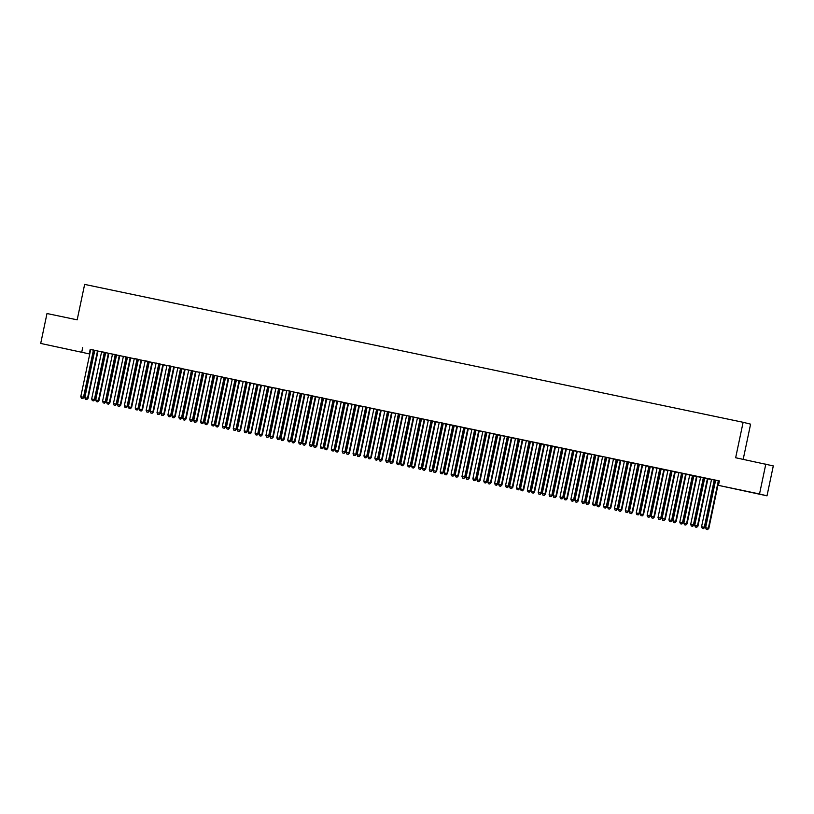 <?xml version="1.0" encoding="UTF-8"?>
<svg xmlns="http://www.w3.org/2000/svg" width="814" height="814" viewBox="0 0 814 814"><rect width="100%" height="100%" fill="white"/><g stroke="black" fill="none" stroke-linecap="round" stroke-linejoin="round"><path stroke-width="1.22" d="M57.998 347.14L68.213 349.348L57.998 347.14M746.54 491.33L756.755 493.549L746.54 491.33M90.171 349.46L89.235 353.887L40.7 343.437L46.998 313.522L77.167 319.841L84.646 284.401L743.121 422.293L735.653 457.743L773.3 465.913L767.002 495.828L718.457 485.368L719.393 480.932L90.649 349.562M93.997 350.264L94.658 350.396M98.128 351.129L101.536 351.841M104.884 352.543L105.555 352.686M109.015 353.408L112.424 354.121M115.914 354.619L116.443 354.965M119.912 355.687L123.321 356.4M126.669 357.102L127.33 357.244M130.8 357.967L134.208 358.679M137.556 359.381L138.227 359.523M141.697 360.246L145.096 360.958M148.453 361.66L149.115 361.803M152.584 362.525L155.993 363.248M159.34 363.95L160.012 364.082M163.472 364.814L166.88 365.527M170.238 366.229L170.899 366.361M174.369 367.094L177.778 367.806M181.125 368.508L181.787 368.65M185.256 369.373L188.665 370.085M192.012 370.787L192.684 370.93M196.143 371.652L199.552 372.364M202.91 373.066L203.571 373.209M207.041 373.931L210.45 374.644M213.797 375.346L214.469 375.488M217.928 376.21L221.337 376.933M224.684 377.635L225.356 377.767M228.826 378.5L232.234 379.212M235.582 379.914L236.243 380.046M239.713 380.779L243.121 381.491M246.611 381.98L247.141 382.336M250.6 383.058L254.009 383.77M257.366 384.473L258.028 384.615M261.498 385.337L264.906 386.05M268.254 386.752L268.915 386.894M272.385 387.617L275.793 388.329M279.141 389.031L279.812 389.173M283.282 389.896L286.691 390.618M290.038 391.31L290.7 391.453M294.169 392.185L297.578 392.897M300.926 393.6L301.597 393.732M305.057 394.464L308.465 395.177M311.823 395.879L312.484 396.021M315.954 396.744L319.363 397.456M322.71 398.158L323.372 398.3M326.841 399.023L330.25 399.735M333.598 400.437L334.269 400.58M337.739 401.302L341.147 402.014M344.495 402.716L345.156 402.859M348.626 403.581L352.035 404.293M355.382 404.996L356.054 405.138M359.513 405.86L362.922 406.583M366.28 407.285L366.941 407.417M370.411 408.15L373.819 408.862M377.299 409.35L377.828 409.696M381.298 410.429L384.707 411.141M388.054 411.843L388.726 411.986M392.185 412.708L395.594 413.42M398.952 414.123L399.613 414.265M403.083 414.987L406.491 415.7M409.839 416.402L410.51 416.544M413.97 417.267L417.379 417.979M420.726 418.681L421.398 418.823M424.867 419.546L428.276 420.268M431.624 420.97L432.285 421.103M435.755 421.835L439.163 422.547M442.511 423.249L443.182 423.382M446.642 424.114L450.05 424.827M453.408 425.529L454.07 425.671M457.539 426.394L460.948 427.106M464.295 427.808L464.957 427.95M468.426 428.673L471.835 429.385M475.183 430.087L475.854 430.23M479.324 430.952L482.733 431.664M486.08 432.366L486.741 432.509M490.211 433.231L493.62 433.954M496.967 434.645L497.639 434.788M501.098 435.521L504.507 436.233M507.997 436.721L508.526 437.067M511.996 437.8L515.404 438.512M518.752 439.214L519.413 439.346M522.883 440.079L526.292 440.791M529.639 441.493L530.311 441.636M533.781 442.358L537.189 443.07M540.537 443.772L541.198 443.915M544.668 444.637L548.076 445.35M551.424 446.052L552.096 446.194M555.555 446.917L558.964 447.629M562.454 448.127L562.983 448.473M566.452 449.196L569.861 449.918M573.341 450.407L573.87 450.753M577.34 451.485L580.748 452.197M584.096 452.899L584.767 453.032M588.237 453.764L591.636 454.477M594.993 455.179L595.655 455.321M599.124 456.043L602.533 456.756M605.881 457.458L606.552 457.6M610.012 458.323L613.42 459.035M616.778 459.737L617.439 459.879M620.909 460.602L624.318 461.314M627.665 462.016L628.327 462.159M631.796 462.881L635.205 463.604M638.552 464.306L639.224 464.438M642.684 465.17L646.092 465.883M649.45 466.585L650.111 466.717M653.581 467.45L656.99 468.162M660.337 468.864L660.999 469.006M664.468 469.729L667.877 470.441M671.224 471.143L671.896 471.286M675.366 472.008L678.774 472.72M682.122 473.422L682.783 473.565M686.253 474.287L689.662 475M693.152 475.498L693.681 475.844M697.14 476.566L700.549 477.289M703.907 477.981L704.568 478.123M708.038 478.856L711.446 479.568M714.794 480.27L715.455 480.402M743.192 459.32L750.6 424.155L743.121 422.293M109.056 353.357L104.925 352.472M105.545 352.625L104.914 352.493A1.129 1.109 -76 0 0 104.741 352.9L94.892 399.643L91.667 398.941L101.516 352.197A1.129 1.109 -76 0 0 101.526 351.77L105.006 352.35M127.32 357.163L127.35 357.336A1.129 1.109 104 0 1 127.34 357.763L117.491 404.517L120.716 405.209L130.566 358.465A1.129 1.109 104 0 1 130.739 358.068L126.709 357.031M127.32 357.183L126.699 357.051A1.129 1.109 -76 0 0 126.526 357.458L116.677 404.202L113.451 403.51L123.301 356.766A1.129 1.109 -76 0 0 123.311 356.329L126.19 356.939A1.129 1.109 -76 0 0 126.028 357.336L116.168 404.08L115.201 405.382L114.113 405.158L115.201 405.382M141.025 410.948L139.937 410.724L141.229 410.999L142.501 409.768L152.35 363.024A1.129 1.109 104 0 1 152.523 362.627L149.135 361.904A1.129 1.109 104 0 1 149.125 362.332L139.275 409.076L141.992 409.646L151.852 362.902A1.129 1.109 104 0 1 152.015 362.505L152.116 362.352M148.575 361.477L145.065 360.744M174.4 367.043L170.279 366.158M161.721 415.282L163.014 415.567L161.721 415.282L161.06 413.634L170.909 366.89A1.129 1.109 104 0 0 170.92 366.463L170.268 366.178A1.129 1.109 -76 0 0 170.095 366.585L160.246 413.329L157.01 412.627L166.87 365.883A1.129 1.109 -76 0 0 166.87 365.455L166.839 365.283M170.36 366.035L166.85 365.303M192.664 370.848L192.694 371.021A1.129 1.109 104 0 1 192.694 371.449L182.835 418.193L186.07 418.895L195.92 372.151A1.129 1.109 104 0 1 196.082 371.754L192.063 370.716A1.129 1.109 -76 0 0 191.88 371.143L182.021 417.887L178.795 417.195L188.645 370.451A1.129 1.109 -76 0 0 188.655 370.014L192.674 370.869M217.969 376.16L213.838 375.285A1.129 1.109 -76 0 0 213.655 375.702L203.805 422.446L200.58 421.754L210.429 375.01A1.129 1.109 -76 0 0 210.439 374.582L210.409 374.399M205.291 424.409L206.573 424.684L205.291 424.409L204.619 422.761L214.469 376.017A1.129 1.109 104 0 0 214.479 375.58L210.409 374.42M239.743 380.728L235.622 379.843M227.065 428.968L228.358 429.243L227.065 428.968L226.404 427.319L236.253 380.576A1.129 1.109 104 0 0 236.263 380.148L235.612 379.863A1.129 1.109 -76 0 0 235.439 380.27L225.59 427.014L222.364 426.312L232.214 379.568A1.129 1.109 -76 0 0 232.224 379.141L235.704 379.721M258.018 384.534L258.048 384.707A1.129 1.109 104 0 1 258.038 385.134L248.189 431.878L251.414 432.58L261.263 385.836A1.129 1.109 104 0 1 261.426 385.439L257.407 384.401M258.018 384.554L257.397 384.422A1.129 1.109 -76 0 0 257.224 384.829L247.375 431.573L244.149 430.881L253.999 384.137A1.129 1.109 -76 0 0 253.999 383.699L256.888 384.31A1.129 1.109 -76 0 0 256.715 384.707L246.866 431.451L245.899 432.753L244.811 432.529L245.899 432.753M271.723 438.319L270.635 438.095L271.927 438.37L273.199 437.138L283.048 390.394A1.129 1.109 104 0 1 283.211 389.998L279.823 389.265A1.129 1.109 104 0 1 279.823 389.703L269.973 436.446L272.69 437.016L282.539 390.272A1.129 1.109 104 0 1 282.712 389.875L282.804 389.723M279.273 388.848L275.763 388.105M305.097 394.414L300.977 393.528M292.419 442.653L293.712 442.928L292.419 442.653L291.748 441.005L301.597 394.261A1.129 1.109 104 0 0 301.607 393.834L300.956 393.549A1.129 1.109 -76 0 0 300.783 393.956L290.934 440.7L287.708 439.998L297.558 393.254A1.129 1.109 -76 0 0 297.568 392.826L301.048 393.406M323.362 398.219L323.392 398.392A1.129 1.109 104 0 1 323.382 398.819L313.532 445.563L316.758 446.265L326.607 399.521A1.129 1.109 104 0 1 326.78 399.125L322.751 398.087A1.129 1.109 -76 0 0 322.568 398.514L312.718 445.258L309.493 444.566L319.342 397.822A1.129 1.109 -76 0 0 319.353 397.385L323.362 398.239M341.107 401.79L345.177 402.95A1.129 1.109 104 0 1 345.167 403.388L335.317 450.132L338.543 450.824L348.392 404.08A1.129 1.109 104 0 1 348.565 403.683L344.536 402.655A1.129 1.109 -76 0 0 344.353 403.072L334.503 449.816L331.278 449.125L341.127 402.381A1.129 1.109 -76 0 0 341.137 401.953L341.107 401.77M370.441 408.099L366.32 407.214M357.763 456.339L359.055 456.613L357.763 456.339L357.102 454.69L366.951 407.946A1.129 1.109 104 0 0 366.961 407.519L366.31 407.234A1.129 1.109 -76 0 0 366.137 407.641L356.288 454.385L353.052 453.683L362.912 406.939A1.129 1.109 -76 0 0 362.912 406.512L366.402 407.092M388.705 411.904L388.736 412.077A1.129 1.109 104 0 1 388.736 412.505L378.876 459.249L382.112 459.951L391.961 413.207A1.129 1.109 104 0 1 392.124 412.81L388.105 411.772M388.716 411.925L388.085 411.792A1.129 1.109 -76 0 0 387.922 412.199L378.062 458.943L374.837 458.251L384.686 411.497A1.129 1.109 -76 0 0 384.696 411.07L387.576 411.681A1.129 1.109 -76 0 0 387.413 412.077L377.564 458.821L376.597 460.124L375.508 459.9L376.597 460.124M406.451 415.476L410.521 416.636A1.129 1.109 104 0 1 410.51 417.073L400.661 463.817L403.886 464.509L413.746 417.765A1.129 1.109 104 0 1 413.909 417.368L409.88 416.341M435.785 421.784L431.664 420.899M423.107 470.024L424.399 470.299L423.107 470.024L422.446 468.376L432.295 421.632A1.129 1.109 104 0 0 432.305 421.204L431.654 420.919M431.746 420.777L428.266 420.197A1.129 1.109 -76 0 1 428.256 420.624L418.406 467.368L421.632 468.07L431.481 421.326A1.129 1.109 -76 0 1 431.644 420.919L431.756 420.757M454.059 425.59L454.09 425.763A1.129 1.109 104 0 1 454.08 426.19L444.23 472.934L447.456 473.636L457.305 426.892A1.129 1.109 104 0 1 457.468 426.495L453.449 425.457A1.129 1.109 -76 0 0 453.266 425.885L443.416 472.629L440.191 471.927L450.04 425.183A1.129 1.109 -76 0 0 450.04 424.755L454.059 425.61M471.805 429.161L475.864 430.321A1.129 1.109 104 0 1 475.864 430.759L466.015 477.503L469.24 478.194L479.09 431.451A1.129 1.109 104 0 1 479.253 431.054L475.234 430.016M501.139 435.47L497.649 434.89A1.129 1.109 104 0 1 497.639 435.317L487.79 482.061L490.516 482.631L500.366 435.887A1.129 1.109 104 0 1 500.529 435.49L500.63 435.337M497.089 434.462L493.61 433.882A1.129 1.109 -76 0 1 493.599 434.31L483.75 481.054L486.976 481.746L496.825 435.002A1.129 1.109 -76 0 1 496.998 434.605L497.11 434.442M522.914 440.028L518.793 439.143A1.129 1.109 -76 0 0 518.61 439.57L508.76 486.314L505.535 485.612L515.384 438.868A1.129 1.109 -76 0 0 515.394 438.441L519.403 439.295M544.698 444.586L540.577 443.701M532.02 492.836L533.312 493.111L532.02 492.836L531.359 491.188L541.208 444.434A1.129 1.109 104 0 0 541.218 444.006L540.567 443.722A1.129 1.109 -76 0 0 540.394 444.129L530.545 490.873L527.319 490.181L537.169 443.437A1.129 1.109 -76 0 0 537.179 442.999L537.148 442.826M540.15 443.457L537.148 442.847M566.483 449.155L563.003 448.575A1.129 1.109 104 0 1 562.993 449.002L553.144 495.746L555.86 496.316L565.71 449.572A1.129 1.109 104 0 1 565.883 449.175L565.974 449.023M562.443 448.148L558.953 447.568A1.129 1.109 -76 0 1 558.953 447.995L549.094 494.739L552.33 495.431L562.179 448.687A1.129 1.109 -76 0 1 562.342 448.29L561.833 448.168A1.129 1.109 -76 0 0 561.67 448.565L551.821 495.309L550.854 496.621L549.765 496.387L550.854 496.621M584.747 452.96L584.778 453.133A1.129 1.109 104 0 1 584.778 453.561L574.918 500.305L578.154 501.007L588.003 454.253A1.129 1.109 104 0 1 588.166 453.856L584.147 452.828A1.129 1.109 -76 0 0 583.964 453.256L574.104 500L570.879 499.297L580.728 452.553A1.129 1.109 -76 0 0 580.738 452.126L580.708 451.953M584.757 452.981L580.718 451.974M610.052 458.272L605.921 457.387M597.374 506.522L598.656 506.796L597.374 506.522L596.703 504.863L606.552 458.119A1.129 1.109 104 0 0 606.562 457.692L605.911 457.407A1.129 1.109 -76 0 0 605.738 457.814L595.889 504.558L592.663 503.866L602.513 457.122A1.129 1.109 -76 0 0 602.523 456.685L602.492 456.512M605.504 457.142L602.492 456.532M620.237 511.304L619.149 511.08L620.441 511.355L621.713 510.124L631.562 463.38A1.129 1.109 104 0 1 631.735 462.983L628.347 462.25A1.129 1.109 104 0 1 628.337 462.688L618.487 509.432L621.214 510.002L631.064 463.258A1.129 1.109 104 0 1 631.226 462.861L631.328 462.708M627.787 461.833L624.307 461.253A1.129 1.109 -76 0 1 624.297 461.68L614.448 508.424L617.673 509.116L627.523 462.372A1.129 1.109 -76 0 1 627.686 461.976L627.798 461.813M653.611 467.399L649.491 466.514A1.129 1.109 -76 0 0 649.307 466.941L639.458 513.685L636.233 512.983L646.082 466.239A1.129 1.109 -76 0 0 646.082 465.812L650.101 466.666M675.396 471.957L671.275 471.072M662.718 520.197L664.01 520.482L662.718 520.197L662.057 518.549L671.906 471.805A1.129 1.109 104 0 0 671.906 471.377L671.265 471.092A1.129 1.109 -76 0 0 671.092 471.499L661.243 518.243L658.007 517.551L667.856 470.807A1.129 1.109 -76 0 0 667.867 470.37L667.836 470.197M670.848 470.828L667.846 470.217M693.04 475.651L693.691 475.936A1.129 1.109 104 0 1 693.681 476.373L683.831 523.117L687.067 523.809L696.916 477.065A1.129 1.109 104 0 1 697.079 476.668L693.06 475.641M693.131 475.518L689.651 474.938A1.129 1.109 -76 0 1 689.641 475.366L679.792 522.11L683.017 522.802L692.867 476.058A1.129 1.109 -76 0 1 693.04 475.661L692.531 475.539A1.129 1.109 -76 0 0 692.368 475.936L682.519 522.68L681.552 523.982L680.453 523.758L681.552 523.982M719.342 481.166L718.457 480.952M715.445 480.341L714.824 480.219A1.129 1.109 -76 0 0 714.651 480.626L704.802 527.37L701.576 526.668L711.426 479.924A1.129 1.109 -76 0 0 711.436 479.497L714.916 480.077M719.352 481.145L714.926 480.057M704.029 477.798L700.539 477.218A1.129 1.109 -76 0 1 700.539 477.645L690.689 524.389L693.915 525.081L703.764 478.337A1.129 1.109 -76 0 1 703.927 477.94L704.039 477.777M704.558 478.042L704.588 478.225A1.129 1.109 104 0 1 704.578 478.652L694.729 525.396L697.954 526.088L707.804 479.344A1.129 1.109 104 0 1 707.966 478.947L704.558 478.062M681.735 473.107L678.764 472.649A1.129 1.109 -76 0 1 678.754 473.087L668.904 519.831L672.13 520.522L681.979 473.779A1.129 1.109 -76 0 1 682.142 473.382L682.804 473.656A1.129 1.109 104 0 1 682.793 474.094L672.944 520.838L675.671 521.408L685.52 474.664A1.129 1.109 104 0 1 685.683 474.267L685.785 474.114M686.283 474.236L682.163 473.351M660.988 468.945L656.949 467.938M660.988 468.925L661.019 469.098A1.129 1.109 104 0 1 661.009 469.525L651.159 516.269L654.385 516.971L664.244 470.227A1.129 1.109 104 0 1 664.407 469.831L660.378 468.793A1.129 1.109 -76 0 0 660.195 469.22L650.345 515.964L647.12 515.262L656.969 468.518A1.129 1.109 -76 0 0 656.979 468.091L656.949 467.918M638.685 464.112L635.195 463.532A1.129 1.109 -76 0 1 635.185 463.96L625.335 510.704L628.561 511.406L638.42 464.662A1.129 1.109 -76 0 1 638.583 464.255L639.214 464.377M642.724 465.12L638.695 464.092M616.391 459.422L613.41 458.974A1.129 1.109 -76 0 1 613.4 459.401L603.55 506.145L606.786 506.837L616.636 460.093A1.129 1.109 -76 0 1 616.798 459.696L617.46 459.971A1.129 1.109 104 0 1 617.45 460.409L607.6 507.153L610.317 507.722L620.166 460.978A1.129 1.109 104 0 1 620.339 460.582L620.431 460.429M620.94 460.551L616.819 459.676M595.644 455.26L591.605 454.253M595.644 455.24L595.675 455.413A1.129 1.109 104 0 1 595.665 455.84L585.815 502.584L589.041 503.286L598.89 456.542A1.129 1.109 104 0 1 599.053 456.145L595.034 455.107A1.129 1.109 -76 0 0 594.851 455.535L585.001 502.279L581.776 501.587L591.625 454.833A1.129 1.109 -76 0 0 591.636 454.405L591.605 454.232M573.331 450.427L569.851 449.847A1.129 1.109 -76 0 1 569.841 450.274L559.991 497.018L563.217 497.72L573.066 450.976A1.129 1.109 -76 0 1 573.229 450.58L572.73 450.447A1.129 1.109 -76 0 0 572.568 450.844L562.708 497.588L561.741 498.901L560.653 498.667L561.741 498.901M573.86 450.671L573.89 450.854A1.129 1.109 104 0 1 573.88 451.282L564.031 498.026L567.256 498.717L577.106 451.974A1.129 1.109 104 0 1 577.279 451.577L573.86 450.691M551.546 445.869L548.066 445.289A1.129 1.109 -76 0 1 548.056 445.716L538.207 492.46L541.432 493.152L551.281 446.408A1.129 1.109 -76 0 1 551.454 446.011L552.106 446.286A1.129 1.109 104 0 1 552.096 446.723L542.246 493.467L544.973 494.037L554.822 447.293A1.129 1.109 104 0 1 554.985 446.896L555.087 446.744M555.596 446.866L551.465 445.991M530.301 441.575L526.261 440.567M530.29 441.554L530.321 441.727A1.129 1.109 104 0 1 530.321 442.155L520.461 488.899L523.697 489.601L533.546 442.857A1.129 1.109 104 0 1 533.709 442.46L529.69 441.422M507.987 436.742L504.497 436.162A1.129 1.109 -76 0 1 504.497 436.589L494.637 483.333L497.873 484.035L507.722 437.291A1.129 1.109 -76 0 1 507.885 436.894L507.376 436.762A1.129 1.109 -76 0 0 507.214 437.159L497.364 483.903L496.398 485.215L495.309 484.981L496.398 485.215M512.026 437.749L508.516 437.006M485.693 432.051L482.722 431.603A1.129 1.109 -76 0 1 482.712 432.031L472.863 478.774L476.088 479.466L485.938 432.722A1.129 1.109 -76 0 1 486.1 432.326L486.762 432.6A1.129 1.109 104 0 1 486.752 433.038L476.902 479.782L479.629 480.352L489.479 433.608A1.129 1.109 104 0 1 489.641 433.211L489.743 433.058M490.242 433.18L486.121 432.305M464.947 427.889L460.907 426.882M464.947 427.869L464.977 428.042A1.129 1.109 104 0 1 464.967 428.469L455.118 475.213L458.343 475.915L468.203 429.171A1.129 1.109 104 0 1 468.365 428.774L464.336 427.737A1.129 1.109 -76 0 0 464.153 428.164L454.304 474.908L451.078 474.216L460.928 427.472A1.129 1.109 -76 0 0 460.938 427.035L460.907 426.862M442.633 423.056L439.153 422.476A1.129 1.109 -76 0 1 439.143 422.904L429.293 469.647L432.519 470.35L442.378 423.606A1.129 1.109 -76 0 1 442.541 423.209L442.653 423.036M435.093 472.537L434.004 472.303L435.297 472.578L436.569 471.347L446.418 424.603A1.129 1.109 104 0 1 446.581 424.206L443.192 423.483A1.129 1.109 104 0 1 443.182 423.911L433.333 470.655L436.06 471.225L445.909 424.481A1.129 1.109 104 0 1 446.072 424.084L446.174 423.931M420.858 418.498L417.368 417.918A1.129 1.109 -76 0 1 417.358 418.345L407.509 465.089L410.744 465.781L420.594 419.037A1.129 1.109 -76 0 1 420.757 418.64L420.869 418.477M424.898 419.495L420.777 418.62M412.22 467.745L413.512 468.019L412.22 467.745L411.558 466.096L421.408 419.352A1.129 1.109 104 0 0 421.418 418.915L420.767 418.63M399.603 414.204L395.563 413.197M399.603 414.184L399.633 414.357A1.129 1.109 104 0 1 399.623 414.784L389.774 461.528L392.999 462.23L402.849 415.486A1.129 1.109 104 0 1 403.011 415.089L398.992 414.051M377.289 409.371L373.809 408.791A1.129 1.109 -76 0 1 373.799 409.218L363.95 455.962L367.175 456.664L377.024 409.92A1.129 1.109 -76 0 1 377.187 409.523L376.689 409.391A1.129 1.109 -76 0 0 376.526 409.788L366.666 456.532L365.7 457.844L364.611 457.61L365.7 457.844M381.328 410.378L377.849 409.798A1.129 1.109 104 0 1 377.838 410.225L367.989 456.969L370.716 457.539L380.565 410.795A1.129 1.109 104 0 1 380.728 410.398L380.83 410.246M355.006 404.68L352.024 404.232A1.129 1.109 -76 0 1 352.014 404.66L342.165 451.404L345.39 452.096L355.24 405.352A1.129 1.109 -76 0 1 355.413 404.955L356.064 405.24A1.129 1.109 104 0 1 356.054 405.667L346.204 452.411L348.931 452.981L358.781 406.237A1.129 1.109 104 0 1 358.943 405.84L359.045 405.687M359.554 405.82L355.423 404.934M334.259 400.519L330.219 399.511M334.249 400.498L334.279 400.671A1.129 1.109 104 0 1 334.279 401.099L324.42 447.853L327.655 448.545L337.505 401.801A1.129 1.109 104 0 1 337.668 401.404L333.648 400.366A1.129 1.109 -76 0 0 333.465 400.793L323.606 447.537L320.38 446.845L330.23 400.101A1.129 1.109 -76 0 0 330.24 399.664L330.209 399.491M311.945 395.685L308.435 394.953M304.395 445.166L303.307 444.932L304.599 445.217L305.871 443.986L315.72 397.242A1.129 1.109 104 0 1 315.883 396.845L312.505 396.113A1.129 1.109 104 0 1 312.495 396.54L302.645 443.284L305.362 443.854L315.211 397.11A1.129 1.109 104 0 1 315.384 396.713L315.476 396.571M290.16 391.127L286.65 390.394M294.2 392.134L290.079 391.249M281.522 440.374L282.814 440.649L281.522 440.374L280.861 438.726L290.71 391.982A1.129 1.109 104 0 0 290.72 391.554L290.069 391.259M268.905 386.833L264.865 385.826M268.905 386.813L268.935 386.986A1.129 1.109 104 0 1 268.925 387.423L259.076 434.167L262.301 434.859L272.151 388.115A1.129 1.109 104 0 1 272.324 387.718L268.294 386.681M246.591 382L243.111 381.42A1.129 1.109 -76 0 1 243.101 381.847L233.252 428.591L236.477 429.293L246.327 382.549A1.129 1.109 -76 0 1 246.5 382.153L245.991 382.02A1.129 1.109 -76 0 0 245.828 382.417L235.979 429.171L235.012 430.474L233.913 430.25L235.012 430.474M247.12 382.254L247.151 382.427A1.129 1.109 104 0 1 247.141 382.855L237.291 429.599L240.527 430.301L250.376 383.557A1.129 1.109 104 0 1 250.539 383.16L246.52 382.122M247.13 382.275L246.5 382.142M216.178 426.689L217.47 426.963L216.178 426.689L215.517 425.04L225.366 378.296A1.129 1.109 104 0 0 225.376 377.869L221.306 376.709M228.856 378.449L224.735 377.564M203.561 373.148L199.522 372.14M203.561 373.127L203.592 373.3A1.129 1.109 104 0 1 203.581 373.738L193.732 420.482L196.957 421.174L206.807 374.43A1.129 1.109 104 0 1 206.97 374.033L202.951 373.005A1.129 1.109 -76 0 0 202.767 373.423L192.918 420.166L189.693 419.475L199.542 372.731A1.129 1.109 -76 0 0 199.552 372.303L199.522 372.12M181.247 368.315L177.767 367.735A1.129 1.109 -76 0 1 177.757 368.172L167.908 414.916L171.133 415.608L180.983 368.864A1.129 1.109 -76 0 1 181.146 368.467L181.257 368.304M173.697 417.796L172.609 417.562L173.901 417.847L175.173 416.615L185.022 369.871A1.129 1.109 104 0 1 185.195 369.475L181.807 368.742A1.129 1.109 104 0 1 181.797 369.169L171.947 415.913L174.674 416.483L184.524 369.739A1.129 1.109 104 0 1 184.686 369.342L184.788 369.2M159.463 363.756L155.952 363.024M163.512 364.764L159.381 363.878M150.834 413.003L152.116 413.278L150.834 413.003L150.163 411.355L160.012 364.611A1.129 1.109 104 0 0 160.022 364.184L159.371 363.899A1.129 1.109 -76 0 0 159.198 364.306L149.349 411.05L146.123 410.348L155.973 363.604A1.129 1.109 -76 0 0 155.983 363.176L155.952 363.003M137.688 359.198L134.178 358.455M138.207 359.442L138.238 359.615A1.129 1.109 104 0 1 138.238 360.053L128.378 406.797L131.614 407.488L141.463 360.744A1.129 1.109 104 0 1 141.626 360.348L138.217 359.462M115.903 354.629L112.413 354.049A1.129 1.109 -76 0 1 112.413 354.487L102.554 401.231L105.789 401.923L115.639 355.179A1.129 1.109 -76 0 1 115.802 354.782L115.293 354.66A1.129 1.109 -76 0 0 115.13 355.057L105.281 401.801L104.314 403.103L103.225 402.879L104.314 403.103M115.812 354.772L116.463 355.057A1.129 1.109 104 0 1 116.453 355.484L106.603 402.228L109.829 402.93L119.678 356.186A1.129 1.109 104 0 1 119.841 355.789L115.822 354.751M85.48 399.318L86.772 399.593L85.48 399.318L84.819 397.67L94.668 350.926A1.129 1.109 104 0 0 94.678 350.498L90.608 349.338M98.158 351.078L94.037 350.193M40.7 343.437L89.235 353.887M765.821 464.061L759.523 493.966L767.002 495.828M82.692 347.598L81.756 352.035M718.457 485.368L759.523 493.966M714.417 479.955L714.316 480.097A1.129 1.109 -76 0 0 714.153 480.494L704.293 527.238L703.327 528.551L702.238 528.317L703.327 528.551M703.53 528.601L704.802 527.37M701.576 526.668L702.238 528.317M715.445 480.321L715.475 480.504A1.129 1.109 104 0 1 715.465 480.932L705.616 527.676L708.841 528.367L718.691 481.623A1.129 1.109 104 0 1 718.864 481.227M707.376 529.548L706.277 529.324L707.57 529.599L708.343 528.245L718.192 481.501A1.129 1.109 104 0 1 718.355 481.105M706.277 529.324L705.616 527.676M708.841 528.367L707.57 529.599M703.52 477.665L703.428 477.818A1.129 1.109 -76 0 0 703.255 478.215L693.406 524.959L692.439 526.271L691.351 526.037L692.439 526.271M692.643 526.312L693.915 525.081M690.689 524.389L691.351 526.037M681.745 524.033L683.017 522.802M679.792 522.11L680.453 523.758M696.479 527.269L695.39 527.045L696.682 527.319L697.445 525.966L707.295 479.222A1.129 1.109 104 0 1 707.468 478.825L707.559 478.673M695.39 527.045L694.729 525.396M697.954 526.088L696.682 527.319M685.591 524.989L684.503 524.765L685.795 525.04L686.558 523.687L696.408 476.943A1.129 1.109 104 0 1 696.57 476.546L696.672 476.394M684.503 524.765L683.831 523.117M687.067 523.809L685.795 525.04M681.644 473.26A1.129 1.109 -76 0 0 681.471 473.656L671.621 520.4L670.655 521.703L669.566 521.479L670.655 521.703M670.858 521.754L672.13 520.522M668.904 519.831L669.566 521.479M670.746 470.98A1.129 1.109 -76 0 0 670.583 471.377L660.734 518.121L659.767 519.424L658.679 519.2L659.767 519.424M659.971 519.474L661.243 518.243M658.007 517.551L658.679 519.2M674.694 522.71L673.605 522.486L674.898 522.761L676.169 521.53L686.019 474.786A1.129 1.109 104 0 1 686.192 474.389L686.294 474.226M673.605 522.486L672.944 520.838M676.169 521.53L674.898 522.761M662.057 518.549L665.282 519.251L675.132 472.507A1.129 1.109 104 0 1 675.294 472.11L675.406 471.937M663.807 520.431L664.773 519.118L674.623 472.374A1.129 1.109 104 0 1 674.796 471.978L674.887 471.835M665.282 519.251L664.01 520.482M659.961 468.549L659.859 468.691A1.129 1.109 -76 0 0 659.696 469.088L649.847 515.842L648.87 517.144L647.781 516.921L648.87 517.144M649.073 517.195L650.345 515.964M647.12 515.262L647.781 516.921M652.92 518.152L651.831 517.918L653.113 518.203L653.886 516.839L663.736 470.095A1.129 1.109 104 0 1 663.898 469.698L664 469.556M651.831 517.918L651.159 516.269M654.385 516.971L653.113 518.203M649.063 466.269L648.972 466.412A1.129 1.109 -76 0 0 648.799 466.809L638.949 513.553L637.983 514.865L636.894 514.631L637.983 514.865M638.186 514.916L639.458 513.685M636.233 512.983L636.894 514.631M650.101 466.646L650.132 466.819A1.129 1.109 104 0 1 650.121 467.246L640.272 513.99L643.498 514.682L653.347 467.938A1.129 1.109 104 0 1 653.51 467.541L653.622 467.378M642.022 515.873L640.933 515.638L642.226 515.913L642.989 514.56L652.838 467.816A1.129 1.109 104 0 1 653.011 467.419L653.103 467.267M640.933 515.638L640.272 513.99M643.498 514.682L642.226 515.913M638.176 463.98L638.074 464.133A1.129 1.109 -76 0 0 637.911 464.529L628.062 511.273L627.095 512.586L626.007 512.352L627.095 512.586M627.289 512.637L628.561 511.406M625.335 510.704L626.007 512.352M627.279 461.701L627.187 461.853A1.129 1.109 -76 0 0 627.014 462.25L617.165 508.994L616.198 510.297L615.109 510.073L616.198 510.297M616.401 510.347L617.673 509.116M614.448 508.424L615.109 510.073M616.29 459.574A1.129 1.109 -76 0 0 616.127 459.971L606.277 506.715L605.311 508.017L604.222 507.794L605.311 508.017M605.514 508.068L606.786 506.837M603.55 506.145L604.222 507.794M605.402 457.295A1.129 1.109 -76 0 0 605.24 457.692L595.39 504.436L594.413 505.738L593.325 505.514L594.413 505.738M594.617 505.789L595.889 504.558M592.663 503.866L593.325 505.514M594.607 454.863L594.515 455.016A1.129 1.109 -76 0 0 594.342 455.413L584.493 502.157L583.526 503.459L582.437 503.235L583.526 503.459M583.73 503.51L585.001 502.279M581.776 501.587L582.437 503.235M583.719 452.584L583.618 452.726A1.129 1.109 -76 0 0 583.455 453.123L573.605 499.867L572.639 501.18L571.55 500.946L572.639 501.18M572.832 501.231L574.104 500M570.879 499.297L571.55 500.946M561.945 498.951L563.217 497.72M559.991 497.018L560.653 498.667M551.058 496.662L552.33 495.431M549.094 494.739L549.765 496.387M551.047 445.736L550.946 445.889A1.129 1.109 -76 0 0 550.783 446.286L540.934 493.03L539.957 494.332L538.868 494.108L539.957 494.332M551.566 445.848L550.946 445.889M540.16 494.383L541.432 493.152M538.207 492.46L538.868 494.108M639.204 464.356L639.234 464.54A1.129 1.109 104 0 1 639.224 464.967L629.375 511.711L632.61 512.403L642.46 465.659A1.129 1.109 104 0 1 642.622 465.262L642.734 465.099M631.135 513.583L630.046 513.359L631.338 513.634L632.102 512.281L641.951 465.537A1.129 1.109 104 0 1 642.114 465.14L642.215 464.987M630.046 513.359L629.375 511.711M632.61 512.403L631.338 513.634M619.149 511.08L618.487 509.432M621.713 510.124L620.441 511.355M609.35 509.025L608.261 508.801L609.554 509.076L610.826 507.844L620.675 461.1A1.129 1.109 104 0 1 620.838 460.704L620.95 460.541M608.261 508.801L607.6 507.153M610.826 507.844L609.554 509.076M596.703 504.863L599.928 505.565L609.788 458.821A1.129 1.109 104 0 1 609.951 458.424L610.062 458.251M598.463 506.746L599.43 505.443L609.279 458.689A1.129 1.109 104 0 1 609.442 458.292L609.544 458.15M599.928 505.565L598.656 506.796M587.566 504.466L586.477 504.232L587.769 504.517L588.532 503.154L598.392 456.41A1.129 1.109 104 0 1 598.555 456.013L598.656 455.871M586.477 504.232L585.815 502.584M589.041 503.286L587.769 504.517M576.678 502.187L575.59 501.953L576.882 502.238L577.645 500.875L587.494 454.131A1.129 1.109 104 0 1 587.657 453.734L587.759 453.581M575.59 501.953L574.918 500.305M578.154 501.007L576.882 502.238M565.781 499.898L564.692 499.674L565.984 499.949L566.758 498.595L576.607 451.851A1.129 1.109 104 0 1 576.77 451.455L576.872 451.302M564.692 499.674L564.031 498.026M567.256 498.717L565.984 499.949M554.894 497.619L553.805 497.395L555.097 497.669L556.369 496.438L566.218 449.694A1.129 1.109 104 0 1 566.381 449.297L566.493 449.135M553.805 497.395L553.144 495.746M556.369 496.438L555.097 497.669M544.006 495.339L542.918 495.116L544.21 495.39L545.482 494.159L555.331 447.415A1.129 1.109 104 0 1 555.494 447.018L555.606 446.855M542.918 495.116L542.246 493.467M545.482 494.159L544.21 495.39M540.058 443.61A1.129 1.109 -76 0 0 539.886 444.006L530.036 490.75L529.069 492.053L527.981 491.829L529.069 492.053M529.273 492.104L530.545 490.873M527.319 490.181L527.981 491.829M531.359 491.188L534.584 491.88L544.434 445.136A1.129 1.109 104 0 1 544.607 444.739L544.708 444.566M533.109 493.06L534.076 491.758L543.935 445.014A1.129 1.109 104 0 1 544.098 444.617L544.2 444.464M534.584 491.88L533.312 493.111M529.263 441.178L529.161 441.33A1.129 1.109 -76 0 0 528.998 441.727L519.149 488.471L516.422 487.901L526.271 441.157A1.129 1.109 -76 0 0 526.282 440.72L526.251 440.547M529.161 441.33L529.67 441.453A1.129 1.109 -76 0 0 529.507 441.849L519.658 488.593L518.182 489.774L517.094 489.55L518.182 489.774M518.386 489.825L519.658 488.593M516.422 487.901L517.094 489.55M522.222 490.781L521.133 490.547L522.425 490.832L523.188 489.468L533.038 442.724A1.129 1.109 104 0 1 533.201 442.328L533.302 442.185M521.133 490.547L520.461 488.899M523.697 489.601L522.425 490.832M518.376 438.899L518.274 439.041A1.129 1.109 -76 0 0 518.111 439.438L508.251 486.182L507.285 487.494L506.196 487.26L507.285 487.494M507.488 487.545L508.76 486.314M505.535 485.612L506.196 487.26M519.403 439.275L519.434 439.448A1.129 1.109 104 0 1 519.424 439.875L509.574 486.619L512.8 487.321L522.649 440.578A1.129 1.109 104 0 1 522.822 440.181L522.934 440.008M511.324 488.502L510.236 488.268L511.528 488.553L512.301 487.189L522.15 440.445A1.129 1.109 104 0 1 522.313 440.048L522.415 439.906M510.236 488.268L509.574 486.619M512.8 487.321L511.528 488.553M496.601 485.266L497.873 484.035M494.637 483.333L495.309 484.981M508.516 436.986L508.547 437.169A1.129 1.109 104 0 1 508.536 437.596L498.687 484.34L501.912 485.032L511.762 438.288A1.129 1.109 104 0 1 511.925 437.891L512.037 437.728M500.437 486.212L499.348 485.989L500.641 486.263L501.404 484.91L511.253 438.166A1.129 1.109 104 0 1 511.426 437.769L511.518 437.617M499.348 485.989L498.687 484.34M501.912 485.032L500.641 486.263M496.591 434.33L496.489 434.483A1.129 1.109 -76 0 0 496.326 434.88L486.477 481.623L485.5 482.936L484.411 482.702L485.5 482.936M485.704 482.987L486.976 481.746M483.75 481.054L484.411 482.702M489.55 483.933L488.461 483.709L489.753 483.984L491.025 482.753L500.875 436.009A1.129 1.109 104 0 1 501.037 435.612L501.149 435.449M488.461 483.709L487.79 482.061M491.025 482.753L489.753 483.984M485.602 432.203A1.129 1.109 -76 0 0 485.429 432.6L475.579 479.344L474.613 480.647L473.524 480.423L474.613 480.647M474.816 480.698L476.088 479.466M472.863 478.774L473.524 480.423M478.652 481.654L477.564 481.43L478.856 481.705L480.128 480.474L489.977 433.73A1.129 1.109 104 0 1 490.15 433.333L490.252 433.17M477.564 481.43L476.902 479.782M480.128 480.474L478.856 481.705M474.806 429.772L474.704 429.924A1.129 1.109 -76 0 0 474.542 430.321L464.692 477.065L461.965 476.495L471.815 429.751A1.129 1.109 -76 0 0 471.825 429.324L471.794 429.141M474.704 429.924L475.213 430.046A1.129 1.109 -76 0 0 475.05 430.443L465.201 477.187L463.726 478.367L462.637 478.144L463.726 478.367M463.929 478.418L465.201 477.187M461.965 476.495L462.637 478.144M467.765 479.375L466.676 479.151L467.969 479.426L468.732 478.072L478.581 431.328A1.129 1.109 104 0 1 478.754 430.932L478.846 430.779M466.676 479.151L466.015 477.503M469.24 478.194L467.969 479.426M463.919 427.492L463.817 427.645A1.129 1.109 -76 0 0 463.654 428.042L453.805 474.786L452.828 476.088L451.739 475.864L452.828 476.088M453.032 476.139L454.304 474.908M451.078 474.216L451.739 475.864M456.878 477.096L455.779 476.862L457.071 477.146L457.844 475.783L467.694 429.039A1.129 1.109 104 0 1 467.857 428.642L467.958 428.5M455.779 476.862L455.118 475.213M458.343 475.915L457.071 477.146M453.022 425.213L452.93 425.356A1.129 1.109 -76 0 0 452.757 425.753L442.908 472.507L441.941 473.809L440.852 473.585L441.941 473.809M442.144 473.86L443.416 472.629M440.191 471.927L440.852 473.585M445.98 474.816L444.892 474.582L446.184 474.867L446.947 473.504L456.796 426.76A1.129 1.109 104 0 1 456.969 426.363L457.061 426.221M444.892 474.582L444.23 472.934M447.456 473.636L446.184 474.867M442.134 422.934L442.033 423.077A1.129 1.109 -76 0 0 441.87 423.473L432.02 470.217L431.054 471.53L429.955 471.296L431.054 471.53M431.247 471.581L432.519 470.35M429.293 469.647L429.955 471.296M434.004 472.303L433.333 470.655M436.569 471.347L435.297 472.578M431.237 420.655L431.145 420.797A1.129 1.109 -76 0 0 430.972 421.194L421.123 467.938L420.156 469.251L419.068 469.017L420.156 469.251M420.36 469.302L421.632 468.07M418.406 467.368L419.068 469.017M422.446 468.376L425.671 469.068L435.521 422.324A1.129 1.109 104 0 1 435.694 421.927L435.795 421.764M424.196 470.248L425.173 468.945L435.022 422.201A1.129 1.109 104 0 1 435.185 421.805L435.287 421.652M425.671 469.068L424.399 470.299M420.35 418.365L420.248 418.518A1.129 1.109 -76 0 0 420.085 418.915L410.236 465.659L409.269 466.961L408.18 466.737L409.269 466.961M409.473 467.012L410.744 465.781M407.509 465.089L408.18 466.737M411.558 466.096L414.784 466.788L424.633 420.044A1.129 1.109 104 0 1 424.796 419.648L424.908 419.485M413.309 467.969L414.275 466.666L424.125 419.922A1.129 1.109 104 0 1 424.298 419.525L424.389 419.373M414.784 466.788L413.512 468.019M409.462 416.086L409.361 416.239A1.129 1.109 -76 0 0 409.198 416.636L399.348 463.38L396.622 462.81L406.471 416.066A1.129 1.109 -76 0 0 406.481 415.639L406.451 415.455M409.361 416.239L409.869 416.361A1.129 1.109 -76 0 0 409.696 416.758L399.847 463.502L398.372 464.682L397.283 464.458L398.372 464.682M398.575 464.733L399.847 463.502M396.622 462.81L397.283 464.458M402.421 465.689L401.333 465.466L402.615 465.74L403.388 464.387L413.237 417.643A1.129 1.109 104 0 1 413.4 417.246L413.502 417.094M401.333 465.466L400.661 463.817M403.886 464.509L402.615 465.74M398.565 413.807L398.473 413.96A1.129 1.109 -76 0 0 398.3 414.357L388.451 461.1L385.734 460.531L395.584 413.787A1.129 1.109 -76 0 0 395.594 413.349L395.563 413.176M398.473 413.96L398.972 414.082A1.129 1.109 -76 0 0 398.809 414.479L388.96 461.223L387.484 462.403L386.396 462.179L387.484 462.403M387.688 462.454L388.96 461.223M385.734 460.531L386.396 462.179M391.524 463.41L390.435 463.186L391.727 463.461L392.49 462.108L402.35 415.354A1.129 1.109 104 0 1 402.513 414.957L402.615 414.814M390.435 463.186L389.774 461.528M392.999 462.23L391.727 463.461M376.79 460.175L378.062 458.943M374.837 458.251L375.508 459.9M380.637 461.131L379.548 460.897L380.84 461.182L381.603 459.818L391.453 413.074A1.129 1.109 104 0 1 391.615 412.678L391.717 412.535M379.548 460.897L378.876 459.249M382.112 459.951L380.84 461.182M365.903 457.895L367.175 456.664M363.95 455.962L364.611 457.61M369.739 458.852L368.65 458.618L369.943 458.903L371.215 457.672L381.064 410.928A1.129 1.109 104 0 1 381.237 410.521L381.349 410.358M368.65 458.618L367.989 456.969M371.215 457.672L369.943 458.903M365.893 406.969L365.791 407.112A1.129 1.109 -76 0 0 365.628 407.509L355.779 454.253L354.812 455.565L353.724 455.331L354.812 455.565M366.412 407.071L365.791 407.112M355.016 455.616L356.288 454.385M353.052 453.683L353.724 455.331M357.102 454.69L360.327 455.382L370.177 408.638A1.129 1.109 104 0 1 370.339 408.241L370.451 408.079M358.852 456.562L359.819 455.26L369.668 408.516A1.129 1.109 104 0 1 369.841 408.119L369.932 407.967M360.327 455.382L359.055 456.613M354.904 404.833A1.129 1.109 -76 0 0 354.741 405.23L344.892 451.974L343.915 453.286L342.826 453.052L343.915 453.286M344.119 453.327L345.39 452.096M342.165 451.404L342.826 453.052M347.965 454.283L346.876 454.059L348.158 454.334L349.43 453.103L359.289 406.359A1.129 1.109 104 0 1 359.452 405.962L359.564 405.799M346.876 454.059L346.204 452.411M349.43 453.103L348.158 454.334M344.108 402.401L344.017 402.554A1.129 1.109 -76 0 0 343.844 402.95L333.994 449.694L333.028 450.997L331.939 450.773L333.028 450.997M333.231 451.048L334.503 449.816M331.278 449.125L331.939 450.773M337.067 452.004L335.978 451.78L337.271 452.055L338.034 450.702L347.893 403.958A1.129 1.109 104 0 1 348.056 403.561L348.158 403.408M335.978 451.78L335.317 450.132M338.543 450.824L337.271 452.055M333.221 400.122L333.119 400.274A1.129 1.109 -76 0 0 332.957 400.671L323.107 447.415L322.141 448.718L321.052 448.494L322.141 448.718M322.334 448.768L323.606 447.537M320.38 446.845L321.052 448.494M326.18 449.725L325.091 449.501L326.383 449.776L327.147 448.422L336.996 401.678A1.129 1.109 104 0 1 337.159 401.282L337.261 401.129M325.091 449.501L324.42 447.853M327.655 448.545L326.383 449.776M322.334 397.843L322.232 397.995A1.129 1.109 -76 0 0 322.069 398.392L312.21 445.136L311.243 446.438L310.154 446.214L311.243 446.438M311.447 446.489L312.718 445.258M309.493 444.566L310.154 446.214M315.283 447.446L314.194 447.212L315.486 447.497L316.259 446.133L326.109 399.389A1.129 1.109 104 0 1 326.272 398.992L326.373 398.85M314.194 447.212L313.532 445.563M316.758 446.265L315.486 447.497M311.436 395.563L311.335 395.706A1.129 1.109 -76 0 0 311.172 396.103L301.322 442.847L298.596 442.277L308.455 395.533A1.129 1.109 -76 0 0 308.455 395.105L308.425 394.932M311.955 395.665L311.843 395.838A1.129 1.109 -76 0 0 311.681 396.235L301.831 442.979L300.356 444.159L299.267 443.925L300.356 444.159M300.559 444.21L301.831 442.979M298.596 442.277L299.267 443.925M303.307 444.932L302.645 443.284M305.871 443.986L304.599 445.217M300.549 393.284L300.447 393.427A1.129 1.109 -76 0 0 300.285 393.823L290.435 440.567L289.458 441.88L288.37 441.646L289.458 441.88M301.068 393.386L300.447 393.427M289.662 441.931L290.934 440.7M287.708 439.998L288.37 441.646M291.748 441.005L294.983 441.697L304.833 394.953A1.129 1.109 104 0 1 304.996 394.556L305.108 394.393M293.508 442.887L294.475 441.575L304.324 394.831A1.129 1.109 104 0 1 304.487 394.434L304.589 394.281M294.983 441.697L293.712 442.928M289.652 390.995L289.56 391.147A1.129 1.109 -76 0 0 289.387 391.544L279.538 438.288L276.821 437.718L286.67 390.974A1.129 1.109 -76 0 0 286.681 390.547L286.65 390.374M290.171 391.107L290.059 391.269A1.129 1.109 -76 0 0 289.896 391.666L280.047 438.42L278.571 439.601L277.482 439.367L278.571 439.601M278.775 439.652L280.047 438.42M276.821 437.718L277.482 439.367M280.861 438.726L284.086 439.418L293.935 392.674A1.129 1.109 104 0 1 294.108 392.277L294.21 392.114M282.611 440.598L283.587 439.295L293.437 392.552A1.129 1.109 104 0 1 293.6 392.155L293.701 392.002M284.086 439.418L282.814 440.649M278.764 388.716L278.663 388.868A1.129 1.109 -76 0 0 278.5 389.265L268.651 436.009L265.924 435.439L275.773 388.695A1.129 1.109 -76 0 0 275.783 388.268L275.753 388.085M279.283 388.827L279.171 388.99A1.129 1.109 -76 0 0 279.009 389.387L269.159 436.131L267.684 437.311L266.595 437.087L267.684 437.311M267.887 437.362L269.159 436.131M265.924 435.439L266.595 437.087M270.635 438.095L269.973 436.446M273.199 437.138L271.927 438.37M267.877 386.436L267.775 386.589A1.129 1.109 -76 0 0 267.613 386.986L257.763 433.73L255.036 433.16L264.886 386.416A1.129 1.109 -76 0 0 264.896 385.989L264.865 385.805M267.775 386.589L268.284 386.711A1.129 1.109 -76 0 0 268.111 387.108L258.262 433.852L256.786 435.032L255.698 434.808L256.786 435.032M256.99 435.083L258.262 433.852M255.036 433.16L255.698 434.808M260.836 436.039L259.737 435.816L261.029 436.09L261.803 434.737L271.652 387.993A1.129 1.109 104 0 1 271.815 387.596L271.917 387.444M259.737 435.816L259.076 434.167M262.301 434.859L261.029 436.09M246.103 432.804L247.375 431.573M244.149 430.881L244.811 432.529M249.939 433.76L248.85 433.526L250.142 433.811L250.905 432.448L260.755 385.704A1.129 1.109 104 0 1 260.928 385.307L261.019 385.164M248.85 433.526L248.189 431.878M251.414 432.58L250.142 433.811M235.205 430.525L236.477 429.293M233.252 428.591L233.913 430.25M239.051 431.481L237.963 431.247L239.255 431.532L240.018 430.168L249.867 383.425A1.129 1.109 104 0 1 250.03 383.028L250.132 382.885M237.963 431.247L237.291 429.599M240.527 430.301L239.255 431.532M235.195 379.599L235.104 379.741A1.129 1.109 -76 0 0 234.931 380.138L225.081 426.882L224.115 428.195L223.026 427.961L224.115 428.195M235.714 379.7L235.104 379.741M224.318 428.245L225.59 427.014M222.364 426.312L223.026 427.961M226.404 427.319L229.629 428.011L239.479 381.267A1.129 1.109 104 0 1 239.652 380.871L239.754 380.708M228.154 429.202L229.131 427.889L238.98 381.145A1.129 1.109 104 0 1 239.143 380.749L239.245 380.596M229.629 428.011L228.358 429.243M224.308 377.32L224.206 377.462A1.129 1.109 -76 0 0 224.043 377.859L214.194 424.603L211.467 424.033L221.316 377.289A1.129 1.109 -76 0 0 221.327 376.862L221.296 376.689M224.206 377.462L224.715 377.594A1.129 1.109 -76 0 0 224.552 377.991L214.703 424.735L213.227 425.915L212.139 425.681L213.227 425.915M213.431 425.966L214.703 424.735M211.467 424.033L212.139 425.681M215.517 425.04L218.742 425.732L228.592 378.988A1.129 1.109 104 0 1 228.754 378.591L228.866 378.429M217.267 426.912L218.233 425.61L228.083 378.866A1.129 1.109 104 0 1 228.256 378.469L228.347 378.317M218.742 425.732L217.47 426.963M213.421 375.03L213.319 375.183A1.129 1.109 -76 0 0 213.156 375.58L203.307 422.324L202.33 423.626L201.241 423.402L202.33 423.626M202.533 423.677L203.805 422.446M200.58 421.754L201.241 423.402M204.619 422.761L207.845 423.453L217.704 376.709A1.129 1.109 104 0 1 217.867 376.312L217.979 376.149M206.38 424.633L207.346 423.331L217.196 376.587A1.129 1.109 104 0 1 217.358 376.19L217.46 376.037M207.845 423.453L206.573 424.684M202.523 372.751L202.432 372.904A1.129 1.109 -76 0 0 202.259 373.3L192.409 420.044L191.443 421.347L190.354 421.123L191.443 421.347M191.646 421.398L192.918 420.166M189.693 419.475L190.354 421.123M195.482 422.354L194.393 422.13L195.686 422.405L196.449 421.052L206.298 374.308A1.129 1.109 104 0 1 206.471 373.911L206.563 373.758M194.393 422.13L193.732 420.482M196.957 421.174L195.686 422.405M191.636 370.472L191.534 370.624A1.129 1.109 -76 0 0 191.371 371.021L181.522 417.765L180.555 419.068L179.467 418.844L180.555 419.068M180.749 419.118L182.021 417.887M178.795 417.195L179.467 418.844M184.595 420.075L183.506 419.851L184.798 420.126L185.561 418.772L195.411 372.018A1.129 1.109 104 0 1 195.574 371.622L195.675 371.479M183.506 419.851L182.835 418.193M186.07 418.895L184.798 420.126M180.739 368.193L180.647 368.345A1.129 1.109 -76 0 0 180.474 368.742L170.625 415.486L169.658 416.788L168.569 416.565L169.658 416.788M169.861 416.839L171.133 415.608M167.908 414.916L168.569 416.565M172.609 417.562L171.947 415.913M175.173 416.615L173.901 417.847M169.851 365.913L169.75 366.056A1.129 1.109 -76 0 0 169.587 366.453L159.737 413.197L158.771 414.509L157.682 414.275L158.771 414.509M170.37 366.015L169.75 366.056M158.974 414.56L160.246 413.329M157.01 412.627L157.682 414.275M161.06 413.634L164.286 414.336L174.135 367.592A1.129 1.109 104 0 1 174.298 367.185L174.41 367.022M162.81 415.516L163.777 414.204L173.626 367.46A1.129 1.109 104 0 1 173.799 367.063L173.891 366.911M164.286 414.336L163.014 415.567M158.964 363.634L158.862 363.777A1.129 1.109 -76 0 0 158.699 364.173L148.85 410.917L147.873 412.23L146.785 411.996L147.873 412.23M159.473 363.736L158.862 363.777M148.077 412.281L149.349 411.05M146.123 410.348L146.785 411.996M150.163 411.355L153.388 412.047L163.248 365.303A1.129 1.109 104 0 1 163.411 364.906L163.522 364.743M151.923 413.227L152.89 411.925L162.739 365.181A1.129 1.109 104 0 1 162.902 364.784L163.004 364.631M153.388 412.047L152.116 413.278M148.067 361.345L147.975 361.497A1.129 1.109 -76 0 0 147.802 361.894L137.953 408.638L135.236 408.068L145.085 361.324A1.129 1.109 -76 0 0 145.096 360.897L145.065 360.714M148.586 361.457L148.474 361.62A1.129 1.109 -76 0 0 148.311 362.016L138.461 408.76L136.986 409.951L135.897 409.717L136.986 409.951M137.19 409.991L138.461 408.76M135.236 408.068L135.897 409.717M139.937 410.724L139.275 409.076M142.501 409.768L141.229 410.999M137.179 359.066L137.078 359.218A1.129 1.109 -76 0 0 136.915 359.615L127.065 406.359L124.339 405.789L134.188 359.045A1.129 1.109 -76 0 0 134.198 358.618L134.168 358.435M137.698 359.178L137.586 359.34A1.129 1.109 -76 0 0 137.424 359.737L127.564 406.481L126.099 407.661L125.01 407.438L126.099 407.661M126.292 407.712L127.564 406.481M124.339 405.789L125.01 407.438M130.138 408.669L129.05 408.445L130.342 408.72L131.105 407.366L140.954 360.622A1.129 1.109 104 0 1 141.117 360.226L141.219 360.073M129.05 408.445L128.378 406.797M131.614 407.488L130.342 408.72M115.405 405.433L116.677 404.202M113.451 403.51L114.113 405.158M119.241 406.389L118.152 406.166L119.444 406.44L120.218 405.087L130.067 358.343A1.129 1.109 104 0 1 130.23 357.946L130.332 357.794M118.152 406.166L117.491 404.517M120.716 405.209L119.444 406.44M104.518 403.154L105.789 401.923M102.554 401.231L103.225 402.879M108.354 404.11L107.265 403.876L108.557 404.161L109.32 402.798L119.17 356.054A1.129 1.109 104 0 1 119.343 355.657L119.434 355.514M107.265 403.876L106.603 402.228M109.829 402.93L108.557 404.161M104.507 352.228L104.406 352.37A1.129 1.109 -76 0 0 104.243 352.767L94.393 399.511L93.417 400.824L92.328 400.59L93.417 400.824M105.026 352.33L104.406 352.37M93.62 400.875L94.892 399.643M91.667 398.941L92.328 400.59M105.535 352.604L105.566 352.777A1.129 1.109 104 0 1 105.555 353.205L95.706 399.949L98.942 400.651L108.791 353.907A1.129 1.109 104 0 1 108.954 353.51L109.066 353.337M97.466 401.831L96.378 401.597L97.67 401.882L98.433 400.519L108.282 353.775A1.129 1.109 104 0 1 108.445 353.378L108.547 353.235M96.378 401.597L95.706 399.949M98.942 400.651L97.67 401.882M93.61 349.949L93.518 350.091A1.129 1.109 -76 0 0 93.345 350.488L83.496 397.232L80.779 396.662L90.629 349.918A1.129 1.109 -76 0 0 90.639 349.491L90.608 349.318M93.518 350.091L94.017 350.224A1.129 1.109 -76 0 0 93.854 350.62L84.005 397.364L82.529 398.545L81.441 398.311L82.529 398.545M82.733 398.595L84.005 397.364M80.779 396.662L81.441 398.311M84.819 397.67L88.044 398.361L97.894 351.617A1.129 1.109 104 0 1 98.067 351.221L98.168 351.058M86.569 399.552L87.536 398.239L97.395 351.495A1.129 1.109 104 0 1 97.558 351.099L97.66 350.946M88.044 398.361L86.772 399.593M714.316 480.097L714.824 480.229M703.255 478.215L703.764 478.337M707.804 479.344L707.295 479.222M696.916 477.065L696.408 476.943M697.079 476.668L696.57 476.546M681.471 473.656L681.979 473.779M670.583 471.377L671.092 471.499M686.192 474.389L685.683 474.267M675.132 472.507L674.623 472.374M659.859 468.691L660.368 468.823M664.244 470.227L663.736 470.095M664.407 469.831L663.898 469.698M648.799 466.809L649.307 466.941M653.347 467.938L652.838 467.816M638.074 464.133L638.583 464.255M637.911 464.529L638.42 464.662M627.014 462.25L627.523 462.372M616.127 459.971L616.636 460.093M594.342 455.413L594.851 455.535M583.618 452.726L584.126 452.859M583.455 453.123L583.964 453.256M561.67 448.565L562.179 448.687M642.46 465.659L641.951 465.537M642.622 465.262L642.114 465.14M631.735 462.983L631.226 462.861M620.675 461.1L620.166 460.978M609.788 458.821L609.279 458.689M609.951 458.424L609.442 458.292M588.003 454.253L587.494 454.131M588.166 453.856L587.657 453.734M577.279 451.577L576.77 451.455M566.218 449.694L565.71 449.572M555.331 447.415L554.822 447.293M555.494 447.018L554.985 446.896M539.886 444.006L540.394 444.129M544.607 444.739L544.098 444.617M528.998 441.727L529.507 441.849M533.546 442.857L533.038 442.724M533.709 442.46L533.201 442.328M518.274 439.041L518.783 439.173M522.822 440.181L522.313 440.048M507.214 437.159L507.722 437.291M511.762 438.288L511.253 438.166M496.489 434.483L496.998 434.605M500.875 436.009L500.366 435.887M501.037 435.612L500.529 435.49M485.429 432.6L485.938 432.722M490.15 433.333L489.641 433.211M474.542 430.321L475.05 430.443M479.09 431.451L478.581 431.328M463.817 427.645L464.326 427.767M468.203 429.171L467.694 429.039M468.365 428.774L467.857 428.642M452.757 425.753L453.266 425.885M457.305 426.892L456.796 426.76M442.033 423.077L442.541 423.209M441.87 423.473L442.378 423.606M446.418 424.603L445.909 424.481M446.581 424.206L446.072 424.084M430.972 421.194L431.481 421.326M435.694 421.927L435.185 421.805M420.248 418.518L420.757 418.64M420.085 418.915L420.594 419.037M424.633 420.044L424.125 419.922M413.746 417.765L413.237 417.643M413.909 417.368L413.4 417.246M398.3 414.357L398.809 414.479M387.413 412.077L387.922 412.199M391.961 413.207L391.453 413.074M392.124 412.81L391.615 412.678M381.237 410.521L380.728 410.398M365.628 407.509L366.137 407.641M370.177 408.638L369.668 408.516M359.289 406.359L358.781 406.237M359.452 405.962L358.943 405.84M343.844 402.95L344.353 403.072M348.565 403.683L348.056 403.561M333.119 400.274L333.628 400.396M332.957 400.671L333.465 400.793M337.505 401.801L336.996 401.678M337.668 401.404L337.159 401.282M322.232 397.995L322.741 398.117M326.78 399.125L326.272 398.992M311.335 395.706L311.843 395.838M311.172 396.103L311.681 396.235M315.72 397.242L315.211 397.11M304.833 394.953L304.324 394.831M304.996 394.556L304.487 394.434M289.387 391.544L289.896 391.666M294.108 392.277L293.6 392.155M278.663 388.868L279.171 388.99M278.5 389.265L279.009 389.387M283.048 390.394L282.539 390.272M272.324 387.718L271.815 387.596M256.715 384.707L257.224 384.829M261.263 385.836L260.755 385.704M250.376 383.557L249.867 383.425M250.539 383.16L250.03 383.028M234.931 380.138L235.439 380.27M239.652 380.871L239.143 380.749M224.043 377.859L224.552 377.991M228.592 378.988L228.083 378.866M213.319 375.183L213.828 375.305M217.704 376.709L217.196 376.587M217.867 376.312L217.358 376.19M202.259 373.3L202.767 373.423M206.807 374.43L206.298 374.308M191.534 370.624L192.043 370.746M191.371 371.021L191.88 371.143M195.92 372.151L195.411 372.018M196.082 371.754L195.574 371.622M180.474 368.742L180.983 368.864M185.195 369.475L184.686 369.342M169.587 366.453L170.095 366.585M174.135 367.592L173.626 367.46M163.248 365.303L162.739 365.181M163.411 364.906L162.902 364.784M147.802 361.894L148.311 362.016M152.523 362.627L152.015 362.505M137.078 359.218L137.586 359.34M136.915 359.615L137.424 359.737M141.463 360.744L140.954 360.622M141.626 360.348L141.117 360.226M130.739 358.068L130.23 357.946M115.13 355.057L115.639 355.179M119.678 356.186L119.17 356.054M108.791 353.907L108.282 353.775M108.954 353.51L108.445 353.378M93.345 350.488L93.854 350.62M98.067 351.221L97.558 351.099"/></g></svg>
